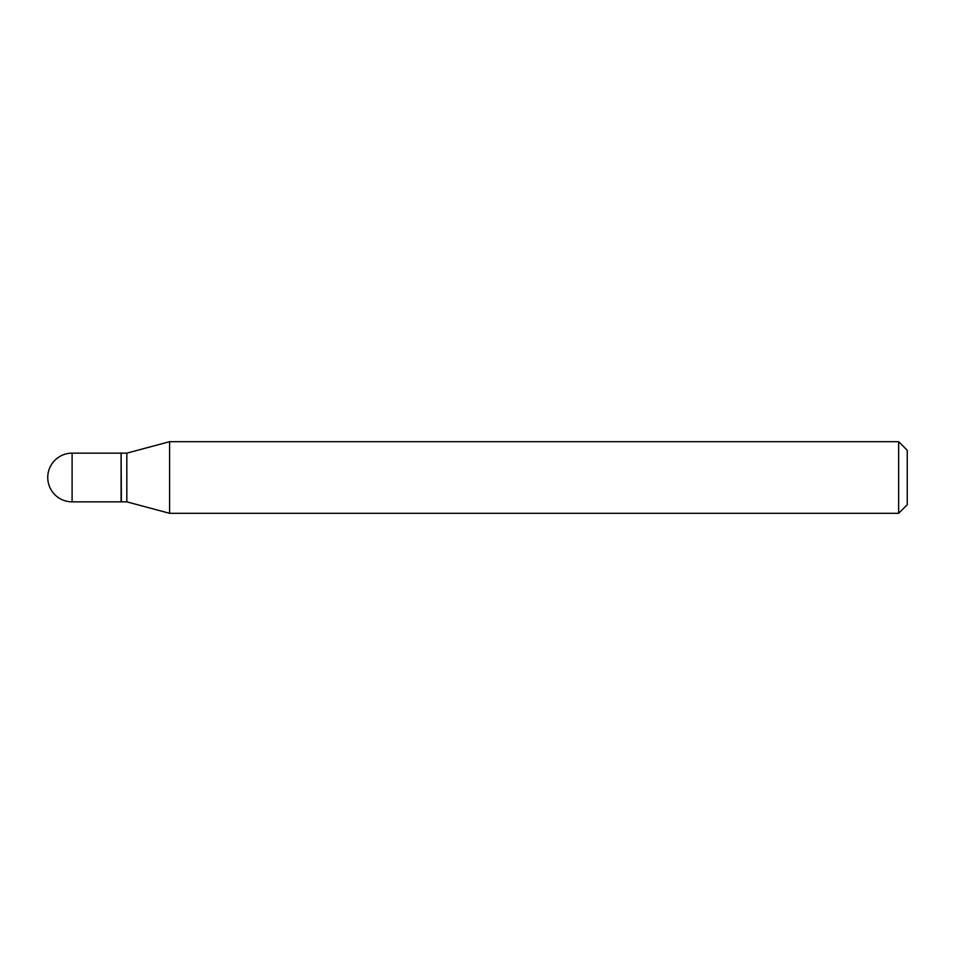 <?xml version="1.0" encoding="UTF-8"?>
<svg xmlns="http://www.w3.org/2000/svg" width="955" height="955" viewBox="0 0 955 955"><rect width="100%" height="100%" fill="white"/><g stroke="black" fill="none" stroke-linecap="round" stroke-linejoin="round"><path stroke-width="1.43" d="M72.103 453.148L121.094 453.148L121.094 501.853L72.103 501.853A24.352 24.352 0 0 1 47.75 477.5A24.352 24.352 0 0 1 72.103 453.148L72.103 501.853M121.094 453.434L121.381 501.853L126.824 501.853L169.596 513.312L898.655 513.312L898.655 441.688L907.25 450.283L907.25 504.718L898.655 513.312M121.381 453.148L126.824 453.148L126.824 501.853M126.824 453.148L169.596 441.688L169.596 513.312M169.596 441.688L898.655 441.688"/></g></svg>
